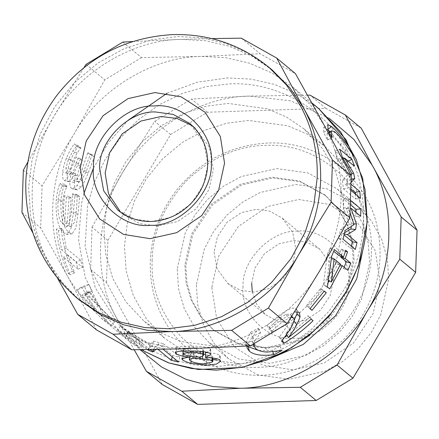 <?xml version="1.0" encoding="UTF-8"?>
<svg xmlns="http://www.w3.org/2000/svg" width="439" height="439" viewBox="0 0 439 439"><rect width="100%" height="100%" fill="white"/><g stroke="black" fill="none" stroke-linecap="round" stroke-linejoin="round"><path stroke-width="0.33" stroke-dasharray="2.19 1.65" d="M355.189 193.961L355.656 199.01L343.347 188.797L342.458 180.314L347.375 175.134L337.887 159.247L335.155 151.148L342.371 157.135M343.869 158.375L347.469 161.36L349.707 167.874L340.027 159.845L348.961 174.667L350.064 179.776L345.334 184.385L350.871 188.979M347.469 161.36L348.187 161.047M335.155 151.148L339.671 149.167M337.887 159.247L342.497 157.546M347.375 175.134L352.073 173.784M342.458 180.314L347.227 179.337L350.986 175.106M343.347 188.797L348.143 188.117L347.227 179.337M350.827 190.339L348.143 188.117M355.656 199.01L360.457 198.329M345.334 184.385L350.108 183.475L351.002 184.215M351.046 182.531L350.108 183.475M350.064 179.776L351.123 179.496M348.961 174.667L352.045 173.734M340.027 159.845L343.172 158.644M349.707 167.874L354.3 166.118M320.426 288.456L322.424 290.108L308.612 307.152L306.614 305.5L320.426 288.456L324.295 291.09M322.424 290.108L324.152 291.287M306.614 305.5L310.005 308.721M308.612 307.152L310.126 308.595M247.398 346.047L245.675 343.325L250.526 332.312L258.417 328.356L252.787 336.954L252.524 341.718L254.433 344.313C257.013 346.327 260.744 347.43 265.628 347.611L279.983 346.245L272.196 350.289L258.796 350.498M280.087 346.333L282.123 350.602M279.983 346.245L282.019 350.514M258.522 328.443L260.563 332.713L254.477 341.394L253.868 343.797M258.417 328.356L260.563 332.713M250.526 332.312L252.288 336.718L260.453 332.625M246.888 346.075L252.288 336.718M272.196 350.289L272.86 351.952M163.396 343.66L179.803 357.269L172.703 355.585L158.567 343.858L154.616 347.403L150.522 345.734L128.303 331.516L142.439 343.243L136.666 339.77L120.259 326.161L150.22 344.467L153.557 341.213L163.396 343.66L162.134 348.434L163.215 349.334M179.803 357.269L178.536 362.043M153.557 341.213L151.949 345.899L162.134 348.434M150.22 344.467L148.184 349.01L151.949 345.899M128.775 331.138L126.317 335.484L148.184 349.01M120.259 326.161L117.509 330.331L126.317 335.484M136.666 339.77L133.911 343.946L117.509 330.331M142.439 343.243L139.882 347.534L133.911 343.946M128.303 331.516L125.752 335.808L139.882 347.534M147.35 349.609L125.752 335.808M150.522 345.734L148.706 349.592M154.616 347.403L153.699 349.515M158.567 343.858L157.058 348.577L156.015 349.471M158.095 349.439L157.058 348.577M172.703 355.585L172.291 356.863M98.545 305.676L85.841 292.467L89.057 291.787L98.545 305.676L94.698 308.858L81.824 295.414L84.886 294.492L94.698 308.858M89.057 291.787L84.886 294.492M85.841 292.467L81.824 295.414M92.124 291.057L88.903 284.423L81.248 287.035L86.291 294.393L114.584 321.924L101.639 308.771L89.918 291.611L92.124 291.057L87.838 293.548L84.502 286.683L77.154 289.861L82.367 297.472L111.072 325.48L97.837 312.008L85.709 294.251L87.838 293.548M88.903 284.423L84.502 286.683M89.918 291.611L85.709 294.251M101.639 308.771L97.837 312.008M109.404 316.349L105.711 319.713M114.584 321.924L111.072 325.48M86.291 294.393L82.367 297.472M81.248 287.035L77.154 289.861M60.966 200.003C60.297 216.789 63.018 227.649 69.132 232.571L72.139 233.806L75.826 228.115L77.966 214.007L79.613 196.551L77.193 194.543L77.077 195.086C77.171 199.822 76.858 205.556 76.139 212.295L74.367 222.37L71.337 226.376L69.159 225.465L71.069 197.94L69.17 196.365L67.249 223.522C63.688 219.253 62.223 211.828 62.843 201.265C63.584 194.905 64.939 190.092 66.915 186.816L67.035 186.273L64.599 184.254C62.996 188.068 61.789 193.319 60.966 200.003L56.181 199.833C55.484 217.195 58.2 228.346 64.335 233.279L67.266 234.481L70.992 228.549L73.181 213.837L74.915 195.805L72.495 193.797L72.375 194.356C72.44 199.229 72.1 205.15 71.348 212.114L69.538 222.628L66.47 226.804L64.352 225.92L66.327 197.446L64.423 195.865L62.437 223.967C58.87 219.643 57.41 212.015 58.058 201.084C58.821 194.51 60.209 189.511 62.217 186.092L62.338 185.532L59.902 183.513C58.266 187.475 57.026 192.919 56.181 199.833M64.599 184.254L59.902 183.513M67.035 186.273L62.338 185.532M66.915 186.816L62.217 186.092M67.249 223.522L62.437 223.967M69.17 196.365L64.423 195.865M71.069 197.94L66.327 197.446M69.159 225.465L64.352 225.92M77.077 195.086L72.375 194.356M77.193 194.543L72.495 193.797M79.613 196.551L74.915 195.805M75.755 173.756L74.378 182.602C74.251 185.73 74.888 187.985 76.282 189.374L77.259 189.857L81.445 186.86C83.415 183.979 85.654 179.359 88.157 173.004L94.506 156.783L92.064 154.758L86.307 171.298L81.835 180.209L79.064 182.053L78.274 181.62C77.171 180.659 76.803 178.728 77.171 175.83L80.024 165.799L82.411 160.257L80.578 158.737L74.679 171.6L71.656 174.256L71.156 173.992L70.47 169.256L72.786 161.179L77.094 153.024L80.908 147.948L78.488 145.94C75.942 149.178 73.384 153.793 70.816 159.774C68.736 165.069 67.568 169.58 67.304 173.301C66.937 177.565 67.43 180.253 68.786 181.356L69.472 181.702L75.755 173.756L71.211 172.461L69.752 181.581C69.598 184.797 70.218 187.107 71.617 188.496L72.561 188.968L76.83 185.796C78.833 182.783 81.133 177.993 83.717 171.413L90.324 154.665L87.877 152.635L81.873 169.706L77.28 178.953L74.449 180.901L73.681 180.484C72.578 179.518 72.221 177.543 72.616 174.557L75.596 164.197L78.065 158.468L76.232 156.948L74.054 161.958C70.866 170.189 68.374 173.806 66.58 172.801L65.927 167.956L68.341 159.615L72.781 151.164L76.693 145.885L74.273 143.882C71.656 147.246 69.022 152.026 66.366 158.216C64.22 163.698 62.996 168.351 62.706 172.187C62.3 176.577 62.777 179.326 64.132 180.434L64.802 180.769L71.211 172.461M74.378 182.602L69.752 181.581M75.596 173.624L71.052 172.329M78.488 145.94L74.273 143.882M80.908 147.948L76.693 145.885M80.666 148.404L76.441 146.357M70.47 169.256L65.927 167.956M71.656 174.256L67.063 173.065L71.156 173.992M80.578 158.737L76.232 156.948M82.411 160.257L78.065 158.468M77.171 175.83L72.616 174.557M91.795 155.252L87.602 153.151M92.064 154.758L87.877 152.635M94.506 156.783L90.324 154.665M82.592 267.433L80.694 260.316L66.229 248.315L63.156 229.871L61.213 228.264C62.706 243.327 66.514 257.622 72.644 271.132L74.586 272.745L68.127 255.432L82.592 267.433L77.972 269.112L76.013 261.748L61.548 249.747L58.365 230.667L56.428 229.059C57.97 244.644 61.91 259.427 68.248 273.409L70.191 275.017L63.507 257.111L77.972 269.112M80.694 260.316L76.013 261.748M68.127 255.432L63.507 257.111M74.586 272.745L70.191 275.017M72.644 271.132L68.248 273.409M61.213 228.264L56.428 229.059M63.156 229.871L58.365 230.667M66.229 248.315L61.548 249.747M191.689 351.425L200.563 352.352L203.564 350.558L202.84 349.411C201.062 348.176 197.04 347.545 190.773 347.507L183.584 348.473L184.001 349.131C185.033 350.02 187.601 350.783 191.689 351.425L191.19 356.292M200.563 352.352L200.332 357.22M203.52 354.18L193.533 353.17L190.043 354.586L190.724 355.672C193.336 357.582 198.033 358.701 204.799 359.031L212.696 357.099L212.097 356.161L205.479 354.388M202.719 354.103L202.615 356.424M193.533 353.17L193.182 356.561M205.507 352.66L205.573 352.715C212.926 352.907 217.596 353.752 219.571 355.255L220.318 356.463L217.426 358.904M212.685 360.04L206.346 360.386L191.656 358.443L189.577 357.829M182.569 351.046L176.851 348.561L176.215 347.54L179.935 346.355L189.193 346.157C200.014 346.025 206.994 346.892 210.138 348.758L210.687 349.685L207.148 352.259M187.881 357.242L183.447 354.948L182.772 353.845L188.534 352.451L183.206 351.227M205.573 352.715L205.496 357.582M188.468 352.396L188.013 355.716M188.534 352.451L188.084 355.733M293.921 320.986C291.15 326.023 288.483 330.232 285.921 333.613L307.959 315.745L309.863 317.32L287.161 335.632M284.922 337.081L281.712 339.067L279.385 337.136L287.029 326.15C291.09 319.104 292.127 315.12 290.146 314.198L285.893 314.324L279.659 318.143L269.321 327.296L266.978 325.354L278.205 316.228C287.013 309.319 292.906 306.856 295.891 308.826L297.17 311.553M291.842 316.212L290.146 314.198L291.814 316.25M309.863 317.32L313.078 320.717M307.959 315.745L311.18 319.142M285.921 333.613L286.618 334.748M266.978 325.354L269.266 329.48L280.911 320.069L294.58 311.882M269.321 327.296L271.604 331.423L269.266 329.48M269.678 327.077L271.977 331.198L271.604 331.423M273.492 323.302L275.95 327.313L271.977 331.198M291.117 317.348L288.774 318.028L282.348 321.996L275.95 327.313M279.385 337.136L281.629 341.284M281.712 339.067L282.398 340.34M336.137 262.467L329.727 257.15L327.247 279.747L336.137 262.467L340.516 264.185M327.247 279.747L328.679 280.559M329.727 257.15L331.544 257.863M338.941 255.591L341.229 249.127L342.996 250.598L341.004 256.272M328.356 282.304L325.782 286.393L323.466 284.477L327.269 254.702L329.941 248.123L333.766 251.295M344.149 267.197L343.539 268.608L337.904 263.932L329.223 280.872M342.996 250.598L345.488 251.284M341.229 249.127L345.784 250.389M329.941 248.123L334.419 249.604M327.269 254.702L331.654 256.409M323.466 284.477L327.434 286.969M325.782 286.393L329.744 288.889M337.904 263.932L340.225 264.843M343.539 268.608L347.924 270.325M351.337 246.065L350.723 248.37L338.409 238.157L340.483 229.69L349.257 224.252L343.474 207.828L343.732 199.092L350.349 204.579M344.686 232.659L342.7 233.773L344.138 234.969M356.013 212.388L355.875 216.35L346.195 208.322L351.634 223.698L351.277 226.48M343.732 199.092L348.544 198.763L350.503 200.387M343.474 207.828L348.275 207.806L348.544 198.763M350.037 212.69L348.275 207.806M349.257 224.252L354.026 224.598M340.483 229.69L345.186 230.415M338.409 238.157L343.04 239.178M350.723 248.37L355.349 249.39M342.7 233.773L344.357 234.053M351.634 223.698L353.774 223.819M346.195 208.322L350.212 208.251M355.875 216.35L360.682 216.262M330.123 131.766L345.4 150.286L348.95 157.81L339.923 144.629C336.499 140.293 333.541 137.078 331.05 134.987L327.489 133.401L327.077 133.972L327.39 139.92L323.73 132.309L323.73 127.464L328.059 129.895M323.73 132.309L328.015 129.818M327.39 139.92L331.802 137.687M327.494 140.008L331.911 137.775M348.95 157.81L353.368 155.576M349.06 157.897L353.472 155.664M345.4 150.286L348.758 148.333M191.991 348.571C240.506 348.407 294.876 315.465 319.362 271.401C332.872 248.342 340.121 223.786 341.114 197.72C341.849 171.66 336.219 147.526 324.207 125.313L310.461 104.916L292.654 86.982L272.29 73.099L249.615 63.205L225.706 57.657L201.682 56.401C153.167 56.565 98.802 89.501 74.317 133.571C47.412 176.275 45.343 238.635 69.466 279.654L83.218 300.056L101.019 317.984L121.383 331.873L144.063 341.767L167.972 347.315L191.991 348.571M336.044 262.39L344.412 221.196L342.733 196.579L335.522 171.698L322.451 148.481L304.029 128.918L286.415 116.993L267.241 108.801L228.22 103.428L206.275 106.183L183.678 113.438L161.772 125.45L142.022 141.896L125.757 161.876L113.882 184.051L106.693 206.923L103.95 229.142L105.634 253.758L112.839 278.639L125.916 301.856L144.332 321.419L161.953 333.344L181.12 341.537L220.142 346.903L253.758 340.993L287.287 324.41L315.784 297.818L335.105 264.777M241.318 38.171L260.047 53.706L295.414 73.598M211.774 38.583L181.175 39.389L132.797 41.518M122.816 42.084L141.545 57.619L201.682 56.401L260.047 53.706M23.349 170.233L42.073 185.768L74.317 133.571L104.773 79.893L141.545 57.619M21.95 212.405L40.673 227.94L42.073 185.768M86.049 64.363L104.773 79.893M83.97 67.606L53.81 116.554L27.893 161.942M32.93 233.043L57.728 278.567M96.481 329.892L69.466 279.654L40.673 227.94M272.147 69.971L251.783 56.082L229.109 46.194L205.2 40.64L181.175 39.389C132.66 39.548 78.296 72.49 53.81 116.554C26.905 159.264 24.836 221.618 48.959 262.643L62.025 282.2L78.817 299.541M162.309 384.504L106.507 282.551L90.626 269.376L117.317 319.351L134.202 349.768M106.507 282.551L107.906 240.38L92.025 227.204L90.626 269.376M107.906 240.38L170.606 134.51L207.373 112.23L325.875 108.318L361.248 128.21M325.875 108.318L309.994 95.142M207.373 112.23L191.492 99.055L154.726 121.334L122.163 173.268L92.025 227.204M307.525 95.142L249.533 96.097L191.492 99.055M170.606 134.51L154.726 121.334M329.091 118.212L290.64 100.849L249.533 96.097C201.018 96.262 146.653 129.198 122.163 173.268C95.263 215.972 93.194 278.326 117.317 319.351L140.096 349.702M252.321 292.1L256.793 304.353L265.392 314.604L277.898 321.441L291.167 323.269L306.307 319.866L320.475 310.192L330.04 295.859L333.415 280.526L330.397 263.696L319.685 249.154L307.179 242.312L293.911 240.484L278.77 243.886L264.602 253.566L255.037 267.894L251.662 283.226M243.058 286.458C239.809 313.04 267.927 341.537 294.179 338.277C320.272 339.808 350.344 309.391 348.857 282.963C352.1 256.387 323.987 227.89 297.735 231.15C271.642 229.619 241.571 260.036 243.058 286.458M211.796 287.49L216.663 318.665L234.448 346.936L262.346 364.968L293.131 369.929L324.306 362.921L353.466 343.002L373.166 313.495L380.119 281.931L375.252 250.762L357.467 222.491L329.563 204.453L298.783 199.498L267.603 206.5L238.443 226.42L218.743 255.932L211.796 287.49M196.354 285.054L197.698 304.748L203.466 324.651L213.925 343.227L228.659 358.877L258.094 374.972L289.306 379.269L324.937 371.257L342.469 361.654L358.268 348.495L371.279 332.51L380.778 314.774L388.724 278.699L387.379 259.005L381.612 239.101L371.153 220.526L356.419 204.876L326.984 188.781L295.771 184.484L260.14 192.496L242.608 202.099L226.809 215.258L213.798 231.243L204.3 248.984L196.354 285.054M177.213 269.173L178.558 288.867L184.325 308.771L194.784 327.346L209.518 342.996L238.953 359.091L270.166 363.388L305.802 355.381L323.329 345.773L339.127 332.619L352.138 316.634L361.643 298.893L369.583 262.824L368.239 243.129L362.471 223.226L352.012 204.651L337.278 189L307.843 172.906L276.63 168.609L241 176.615L223.467 186.224L207.669 199.377L194.664 215.362L185.159 233.104L177.213 269.173M185.818 265.941L186.998 283.177L192.041 300.589L201.194 316.843L214.089 330.54L239.842 344.62L267.153 348.379L298.333 341.372L327.494 321.452L347.194 291.946L354.141 260.382L352.967 243.151L347.918 225.734L338.765 209.485L325.875 195.789L300.122 181.708L272.806 177.949L241.631 184.951L212.471 204.87L192.77 234.382L185.818 265.941M184.857 265.145L186.032 282.376L191.075 299.793L200.228 316.042L213.124 329.738L238.876 343.819L266.188 347.578L297.368 340.571L326.528 320.657L346.228 291.145L353.175 259.586L352.001 242.35L346.958 224.938L337.805 208.684L324.909 194.987L299.157 180.906L271.845 177.147L240.665 184.155L211.505 204.075L191.805 233.581L184.857 265.145M152.152 259.981C150.835 288.319 160.669 314.132 181.658 337.41C204.623 358.679 230.102 368.661 258.094 367.361C286.063 366.817 312.261 355.124 336.691 332.285C359.267 307.569 370.84 281.053 371.405 252.738C372.722 224.395 362.883 198.587 341.899 175.309C318.933 154.034 293.45 144.052 265.458 145.358C237.494 145.902 211.296 157.59 186.866 180.429C164.285 205.145 152.717 231.66 152.152 259.981M364.804 240.835L363.24 213.595L356.034 188.71L342.958 165.498L324.536 145.929L306.921 134.005L287.748 125.812L248.726 120.445L226.782 123.2L204.19 130.454L182.278 142.461L162.529 158.907L146.264 178.887L134.389 201.062L127.2 223.934L124.456 246.153L126.141 270.77L133.346 295.65L146.423 318.868L164.839 338.431L182.459 350.36L201.627 358.548L240.649 363.92L265.546 360.479M120.659 212.24L123.31 214.605L139.865 223.66L157.425 226.08L177.466 221.574L196.217 208.766L208.876 189.796L213.343 169.509L209.348 147.235L195.174 127.985L192.348 125.806M214.062 252.035L217.085 268.866L227.792 283.413L240.303 290.25L253.566 292.078L268.712 288.675L282.875 279.001L292.445 264.668L295.82 249.336L292.797 232.505L282.09 217.963L269.584 211.121L256.316 209.299L241.17 212.701L227.007 222.375L217.442 236.709L214.062 252.035M265.628 347.611L267.318 352.051M254.433 344.313L255.959 348.824M252.787 336.954L254.477 341.394M69.132 232.571L64.335 233.279M62.843 201.265L58.058 201.084M76.139 212.295L71.348 212.114M77.966 214.007L73.181 213.837M68.786 181.356L64.132 180.434M67.304 173.301L62.706 172.187M70.816 159.774L66.366 158.216M77.094 153.024L72.781 151.164M72.786 161.179L68.341 159.615M78.477 163.582L74.054 161.958M80.024 165.799L75.596 164.197M78.274 181.62L73.681 180.484M81.835 180.209L77.28 178.953M86.307 171.298L81.873 169.706M88.157 173.004L83.717 171.413M81.445 186.86L76.83 185.796M76.282 189.374L71.617 188.496M202.84 349.411L202.823 351.584M190.773 347.507L190.504 351.046M184.001 349.131L183.321 353.988M212.097 356.161L212.097 358.021M204.799 359.031L204.442 363.904M190.724 355.672L189.994 360.529M206.346 360.386L206.083 363.887M219.571 355.255L219.835 360.095M210.138 348.758L210.352 353.604M189.193 346.157L188.83 351.03M176.851 348.561L176.242 351.699M183.447 354.948L182.838 357.933M191.656 358.443L191.174 361.286M295.891 308.826L299.047 312.277M278.205 316.228L280.911 320.069M279.659 318.143L282.348 321.996M285.893 314.324L288.774 318.028M287.029 326.15L289.68 330.029M327.609 129.521L327.917 129.302M327.077 133.972L329.409 132.567M331.05 134.987L335.215 132.276M339.923 144.629L344.176 142.066M167.061 93.238L197.577 82.126L227.66 77.95L250.839 79.091L274.485 84.392L297.494 94.22L318.632 108.532M101.019 317.984L126.997 339.534L141.023 349.691L127.003 339.539L101.832 311.701L85.161 277.179L78.581 239.732L81.572 203.361L83.975 193.396M93.485 167.907L108.34 142.845L128.056 120.357M152.975 351.184L172.077 359.442L194.071 364.847L217.969 366.428L242.827 363.635L267.477 356.292L290.711 344.637L311.438 329.343L328.877 311.366L342.623 291.787C368.628 250.504 370.626 190.224 347.304 150.572C326.413 109.443 275.857 81.012 228.867 83.953L205.875 86.631L182.339 93.474L159.362 104.658L138.12 119.951L119.71 138.702L104.937 159.922L94.248 182.459L87.646 205.183L85.117 246.164L95.247 287.726L118.058 323.823L150.045 349.57M268.734 67.14L248.364 53.251L225.69 43.357L201.781 37.809L177.762 36.552L151.428 39.856L124.314 48.564L98.023 62.975L74.323 82.708L54.809 106.688L40.553 133.297L31.926 160.74L28.639 187.404L30.653 216.943L39.301 246.8L54.996 274.66L77.094 298.136M123.31 214.605L117.844 210.072L134.394 219.121L151.954 221.541L172 217.036L190.745 204.234L203.411 185.263L207.877 164.971L203.877 142.697L189.703 123.447L195.174 127.985M252.524 341.718L253.347 344.105M245.675 343.325L247.053 348.006M71.337 226.376L66.47 226.804M72.139 233.806L67.266 234.481M69.472 181.702L64.802 180.769M79.064 182.053L74.449 180.901M77.259 189.857L72.561 188.968M203.564 350.558L203.553 351.666M183.584 348.473L183.233 351.035M212.696 357.099L212.69 358.081M190.043 354.586L189.829 356.073M220.318 356.463L220.559 361.264M210.687 349.685L210.885 354.498M176.215 347.54L175.293 352.396M182.772 353.845L181.812 358.701M296.265 309.177L299.409 312.623M323.73 127.464L327.873 124.627M327.489 133.401L329.277 132.293M292.654 86.982L311.849 102.907M209.518 342.996L228.659 358.877M337.278 189L356.419 204.876M213.124 329.738L214.089 330.54M324.909 194.987L325.875 195.789M267.806 143.054C232.11 144.952 202.269 159.966 178.283 188.101C160.844 209.815 151.51 234.234 150.275 261.353C149.578 296.155 161.689 325.129 186.608 348.286C212.081 369.956 241.697 378.588 275.462 374.176C311.229 368.195 339.534 349.79 360.375 318.961C378.385 290.393 384.054 259.866 377.37 227.375C367.053 177.252 318.84 140.343 267.806 143.054M144.332 321.419L164.839 338.431M304.029 128.918L324.536 145.929M227.792 283.413L265.392 314.604M319.685 249.154L282.09 217.963"/><path stroke-width="0.66" d="M342.371 157.135L343.869 158.375M350.871 188.979L355.014 192.414L355.189 193.961M348.187 161.047L351.985 159.379L354.3 166.118L344.62 158.089L353.647 173.246L354.789 178.53L351.046 182.531M350.986 175.106L352.073 173.784L342.497 157.546L339.671 149.167L351.985 159.379M355.014 192.414L359.788 191.503L360.457 198.329L350.827 190.339M351.002 184.215L359.788 191.503M351.123 179.496L354.789 178.53M352.045 173.734L353.647 173.246M343.172 158.644L344.62 158.089M324.152 291.287L326.287 292.747L311.997 310.378L310.005 308.721L324.295 291.09L326.287 292.747M310.126 308.595L311.997 310.378M258.796 350.498L248.123 346.7L247.398 346.047M253.868 343.797L254.104 346.3L255.959 348.824C258.544 350.838 262.33 351.913 267.318 352.051L282.019 350.514L273.958 354.696C262.385 356.139 254.208 355.003 249.429 351.293L247.053 348.006L246.888 346.075M272.86 351.952L273.958 354.696M163.215 349.334L178.536 362.043L171.188 360.298L158.095 349.439M148.706 349.592L148.404 350.24L147.35 349.609M153.699 349.515L152.635 351.968L148.404 350.24M156.015 349.471L152.635 351.968M172.291 356.863L171.188 360.298M200.332 357.22L203.504 355.392L202.802 354.273C201.018 353.044 196.886 352.413 190.405 352.374L182.915 353.346L183.321 353.988C184.353 354.877 186.976 355.645 191.19 356.292L200.332 357.22M204.442 363.904L212.674 361.939L212.097 361.023C211.28 360.046 208.081 359.36 202.494 358.976L193.028 358.037L189.335 359.47L189.994 360.529C192.628 362.444 197.446 363.569 204.442 363.904M205.479 354.388L203.52 354.18M202.615 356.424L202.494 358.976M193.182 356.561L193.028 358.037M217.426 358.904L212.685 360.04M207.148 352.259L205.507 352.66L205.496 357.582C213.074 357.752 217.854 358.592 219.835 360.095L220.559 361.264L216.553 364.079L205.984 365.259L190.833 363.289C186.685 362.137 183.897 360.968 182.465 359.771L181.812 358.701L187.804 357.258C181.395 356.045 177.433 354.756 175.918 353.39L175.293 352.396L179.172 351.216L188.83 351.03C200.019 350.887 207.192 351.749 210.352 353.604L210.885 354.498L205.43 357.527M183.206 351.227L182.569 351.046M189.577 357.829L187.881 357.242M188.013 355.716L187.804 357.258M188.084 355.733L187.87 357.313M297.17 311.553L296.973 313.594L293.839 321.145M287.161 335.632L284.922 337.081M286.618 334.748L288.385 337.629L311.18 319.142L313.078 320.717C304.211 329.371 294.503 336.872 283.956 343.216L281.629 341.284L289.68 330.029C293.96 322.813 295.101 318.747 293.104 317.831L291.117 317.348M293.921 320.986L296.802 324.69C293.878 329.848 291.073 334.161 288.385 337.629M296.973 313.594L300.056 317.117L296.802 324.69M294.58 311.882L299.047 312.277L299.409 312.623L300.056 317.117M291.842 316.212L293.417 318.149L291.814 316.25M282.398 340.34L283.956 343.216M331.319 282.063L340.516 264.185L334.106 258.867L331.319 282.063L328.679 280.559M331.544 257.863L334.106 258.867M333.766 251.295L338.941 255.591L343.419 257.067L345.784 250.389L347.551 251.854L345.186 258.538L350.827 263.213L347.924 270.325L342.283 265.65L329.744 288.889L327.434 286.969L331.654 256.409L334.419 249.604L343.419 257.067M329.223 280.872L328.356 282.304M341.004 256.272L340.708 257.056L346.349 261.732L344.149 267.197M345.488 251.284L347.551 251.854M340.225 264.843L342.283 265.65M346.349 261.732L350.827 263.213M340.708 257.056L345.186 258.538M350.349 204.579L356.045 209.304L356.013 212.388M344.138 234.969L352.374 241.801L351.337 246.065M351.277 226.48L350.904 228.999L344.686 232.659M356.045 209.304L360.853 208.975L360.682 216.262L351.002 208.234L356.413 223.967L355.656 229.449L347.381 234.563L357.061 242.597L355.349 249.39L343.04 239.178L345.186 230.415L354.026 224.598L350.037 212.69M350.503 200.387L360.853 208.975M352.374 241.801L357.061 242.597M344.357 234.053L347.381 234.563M350.904 228.999L355.656 229.449M353.774 223.819L356.413 223.967M350.212 208.251L351.002 208.234M328.059 129.895L330.123 131.766M328.015 129.818L327.873 124.627L331.659 126.619C336.34 130.383 342.349 137.44 349.685 147.795L353.368 155.576L344.176 142.066C340.697 137.637 337.712 134.372 335.215 132.276L331.769 130.74L331.33 131.415L331.911 137.775L328.015 129.818M348.758 148.333L349.685 147.795M335.105 264.777L336.044 262.39M113.125 334.255L171.484 331.555L231.627 330.337L268.394 308.063L298.855 254.39L331.094 202.192L332.493 160.021L303.7 108.301L276.691 58.063L295.414 73.598L324.207 125.313L351.222 175.556L349.823 217.728L319.362 271.401L287.122 323.598L250.356 345.872L191.991 348.571L131.848 349.79L96.481 329.892L77.752 314.357L113.125 334.255L131.848 349.79M332.493 160.021L351.222 175.556M276.691 58.063L241.318 38.171L211.774 38.583M132.797 41.518L122.816 42.084L86.049 64.363L83.97 67.606M27.893 161.942L23.349 170.233L21.95 212.405L32.93 233.043M57.728 278.567L77.752 314.357M231.627 330.337L250.356 345.872M268.394 308.063L287.122 323.598M331.094 202.192L349.823 217.728M78.817 299.541L100.877 314.862L123.557 324.756L147.466 330.304L171.484 331.555C219.999 331.396 274.37 298.454 298.855 254.39C312.365 231.331 319.614 206.774 320.607 180.709C321.343 154.649 315.707 130.515 303.7 108.301L289.954 87.899L272.147 69.971L268.734 67.14C240.802 44.591 208.843 33.743 172.862 34.599C125.883 37.227 87.471 57.152 57.63 94.38C37.88 120.44 27.267 149.622 25.802 181.933C24.935 228.774 42.034 267.51 77.094 298.136L98.237 312.447L121.241 322.275L144.886 327.582L168.066 328.723L194.4 325.414L221.514 316.711L247.805 302.301L271.505 282.562L291.019 258.587L305.275 231.979L313.901 204.536L317.188 177.872C317.929 151.812 312.294 127.678 300.281 105.47L286.535 85.067L268.734 67.14M345.367 115.034L361.248 128.21L417.05 230.168L415.651 272.339L352.951 378.209L337.075 365.034L367.213 311.097L399.77 259.164L401.169 216.992L372.058 165.009L345.367 115.034L309.994 95.142L307.525 95.142M415.651 272.339L399.77 259.164M352.951 378.209L316.184 400.483L300.303 387.313L337.075 365.034M316.184 400.483L197.682 404.401L181.801 391.226L239.842 388.268L300.303 387.313M197.682 404.401L162.309 384.504L146.428 371.334L181.801 391.226M134.202 349.768L146.428 371.334M417.05 230.168L401.169 216.992M140.096 349.702L161.508 366.949L186.257 379.455L212.893 386.572L239.842 388.268C288.357 388.103 342.727 355.162 367.213 311.097C394.118 268.388 396.187 206.034 372.058 165.009L353.763 139.339L329.091 118.212M251.662 283.226L252.321 292.1M265.546 360.479L303.228 344.434L335.566 315.729L356.731 278.924L364.804 240.835M192.348 125.806L176.983 118.437L161.058 116.511L141.018 121.016L122.272 133.824L109.607 152.794L105.14 173.081L108.493 193.736L120.659 212.24M248.123 346.7L249.429 351.293M202.823 351.584L202.802 354.273M190.504 351.046L190.405 352.374M212.097 358.021L212.097 361.023M206.083 363.887L205.984 365.259M176.242 351.699L175.918 353.39M182.838 357.933L182.465 359.771M191.174 361.286L190.833 363.289M327.609 129.521L331.659 126.619M329.409 132.567L331.33 131.415M318.632 108.532L340.735 132.013L356.424 159.873L365.072 189.73L367.092 219.27C366.099 245.335 358.85 269.892 345.339 292.95L331.121 313.205L313.084 331.802L291.639 347.628L267.603 359.678L242.103 367.278L216.389 370.165L191.667 368.53L168.916 362.938L141.034 349.691L168.4 362.806L198.258 369.495L242.372 367.421L284.746 351.946L308.661 335.939L329.387 315.773L346.146 292.198L358.317 266.111L367.18 222.052L362.691 178.19L346.014 139.717L318.632 108.532L311.849 102.907M83.975 193.396L93.485 167.907M128.056 120.357L167.061 93.238M150.045 349.57L152.975 351.184M80.266 168.005L84.442 194.724L99.686 218.957L123.6 234.415L149.984 238.668L176.708 232.659L201.704 215.587L218.589 190.296L224.543 163.242L220.373 136.524L205.128 112.291L181.214 96.832L154.83 92.58L128.106 98.588L103.11 115.66L86.225 140.952L80.266 168.005M93.496 167.572C89.88 197.171 121.191 228.906 150.429 225.278C179.485 226.979 212.975 193.105 211.318 163.676C214.934 134.076 183.623 102.342 154.385 105.975C125.324 104.268 91.839 138.142 93.496 167.572M99.669 168.543L103.67 190.817L117.844 210.072C123.798 214.978 130.564 218.32 138.148 220.104C148.3 222.639 162.759 222.299 178.119 213.645C193.352 204.261 202.851 191.003 206.61 173.877C208.273 165.47 208.064 157.244 205.979 149.2C203.175 138.795 197.753 130.213 189.703 123.447L173.153 114.392L155.593 111.978C128.901 110.414 98.149 141.523 99.669 168.543M253.347 344.105L254.104 346.3M203.553 351.666L203.504 355.392M183.233 351.035L182.915 353.346M212.69 358.081L212.674 361.939M189.829 356.073L189.335 359.47M329.277 132.293L331.769 130.74M80.513 300.973L77.094 298.136"/></g></svg>
